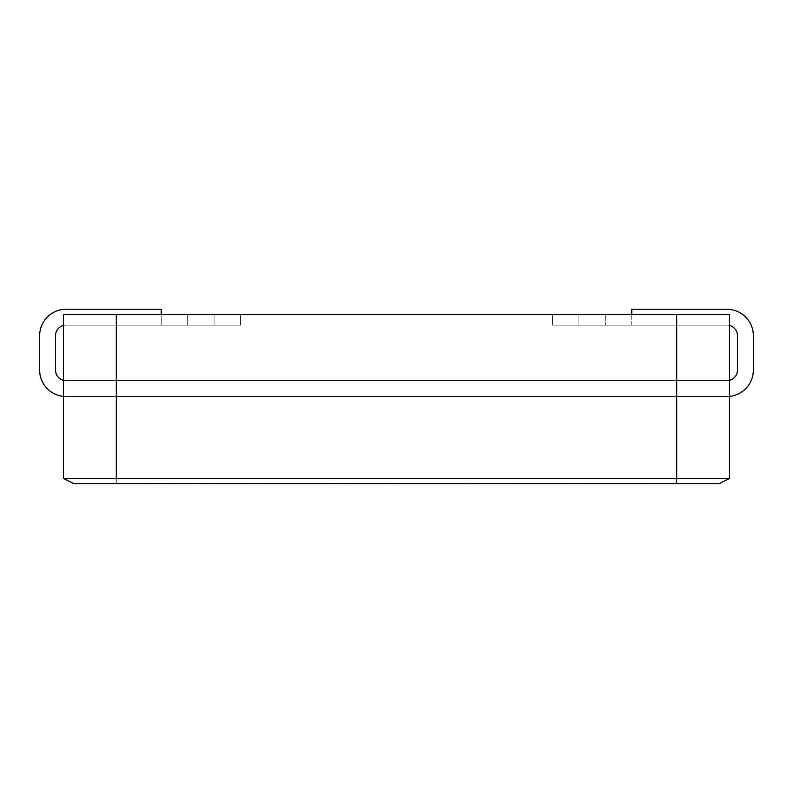 <?xml version="1.0" encoding="UTF-8"?>
<svg xmlns="http://www.w3.org/2000/svg" width="793" height="793" viewBox="0 0 793 793"><rect width="100%" height="100%" fill="white"/><g stroke="black" fill="none" stroke-linecap="round" stroke-linejoin="round"><path stroke-width="0.59" stroke-dasharray="3.96 2.97" d="M631.753 325.13L631.753 309.27L726.913 309.27A26.437 26.437 0 0 1 753.35 335.707L753.35 370.063A26.437 26.437 0 0 1 726.913 396.5L66.087 396.5A26.437 26.437 0 0 1 39.65 370.063L39.65 335.707A26.437 26.437 0 0 1 66.087 309.27L161.247 309.27L161.247 325.13L66.087 325.13A10.577 10.577 0 0 0 55.51 335.707L55.51 370.063A10.577 10.577 0 0 0 66.087 380.64L726.913 380.64A10.577 10.577 0 0 0 737.49 370.063L737.49 335.707A10.577 10.577 0 0 0 726.913 325.13L631.753 325.13L631.753 309.27L726.913 309.27A26.437 26.437 0 0 1 753.35 335.707L753.35 370.063A26.437 26.437 0 0 1 726.913 396.5L66.087 396.5A26.437 26.437 0 0 1 39.65 370.063L39.65 335.707A26.437 26.437 0 0 1 66.087 309.27L161.247 309.27L161.247 325.13L66.087 325.13A10.577 10.577 0 0 0 63.44 325.467A10.577 10.577 0 0 1 66.087 325.13L161.247 325.13L161.247 314.553L161.247 325.13L66.087 325.13A10.577 10.577 0 0 0 55.51 335.707L55.51 370.063A10.577 10.577 0 0 0 66.087 380.64L726.913 380.64A10.577 10.577 0 0 0 729.56 380.303A10.577 10.577 0 0 1 726.913 380.64A10.577 10.577 0 0 0 737.49 370.063L737.49 335.707A10.577 10.577 0 0 0 726.913 325.13L631.753 325.13M729.56 325.467A10.577 10.577 0 0 0 726.913 325.13A10.577 10.577 0 0 1 729.56 325.467M66.087 380.64A10.577 10.577 0 0 1 63.44 380.303A10.577 10.577 0 0 0 66.087 380.64L726.913 380.64L66.087 380.64M63.44 396.371A26.437 26.437 0 0 0 66.087 396.5L726.913 396.5A26.437 26.437 0 0 0 729.56 396.371A26.437 26.437 0 0 1 726.913 396.5L66.087 396.5A26.437 26.437 0 0 1 63.44 396.371M646.573 483.73L582.786 483.73L646.573 483.73L582.786 483.73L646.573 483.73L646.573 483.205L636.521 483.205L636.521 483.73L636.521 483.205L636.174 483.73L636.174 483.205L582.786 483.205L646.573 483.205L636.521 483.205L636.521 483.73L636.521 483.205L582.786 483.205L635.054 483.205L635.054 483.73L582.786 483.73L635.054 483.73L635.054 483.205L635.659 483.73L594.492 483.73L635.659 483.73L635.659 483.205L594.492 483.205L594.492 483.73L594.492 483.205L635.659 483.205L597 483.205L597 483.73L597 483.205L586.086 483.205L586.086 483.73L586.086 483.205L646.573 483.205L646.573 483.73M515.886 483.73L565.805 483.73L506.093 483.73L565.805 483.73L506.093 483.205L517.006 483.205L517.006 483.73L517.006 483.205L554.882 483.205L554.882 483.73L554.882 483.205L565.805 483.205L565.805 483.73L565.805 483.205L515.886 483.205L515.886 483.73L515.886 483.205L506.093 483.205L506.093 483.73L506.093 483.205L565.805 483.205L516.233 483.205L516.233 483.73L515.886 483.205L515.886 483.73M484.166 483.73L473.153 483.73L484.166 483.73L473.153 483.73L484.166 483.73L473.153 483.73L484.166 483.73L473.153 483.73L484.166 483.73L484.166 483.205L473.153 483.205L484.166 483.205L484.166 483.73L484.166 483.205L473.153 483.205L473.153 483.73L473.153 483.205L484.166 483.205L484.166 483.73L484.166 483.205L473.153 483.205L473.153 483.73L473.153 483.205L484.166 483.205L484.166 483.73L484.166 483.205L473.153 483.205L473.153 483.73L473.153 483.205L484.166 483.205L484.166 483.73M408.326 483.73L464.926 483.73L397.412 483.73L464.926 483.73L408.326 483.73L408.326 483.205L464.926 483.205L397.412 483.205L408.326 483.205L408.326 483.73L408.326 483.205L408.326 483.73L408.326 483.205L422.719 483.205L422.719 483.73L422.719 483.205L451.495 483.205L451.495 483.73L451.495 483.205L464.926 483.205L464.926 483.73L464.926 483.205L430.52 483.205L430.52 483.73L430.52 483.205L459.633 483.205L459.633 483.73L459.633 483.205L446.201 483.205L446.201 483.73L446.201 483.205L408.673 483.205L408.673 483.73L408.673 483.205L397.412 483.205L397.412 483.73L397.412 483.205L408.326 483.205L408.326 483.73M359.021 483.73L387.618 483.73L348.097 483.73L387.618 483.73L359.021 483.73L359.021 483.205L387.618 483.205L348.097 483.205L359.021 483.205L359.021 483.73L359.021 483.205L387.618 483.205L387.618 483.73L387.618 483.205L359.368 483.205L359.368 483.73L359.368 483.205L348.097 483.205L348.097 483.73L348.097 483.205L359.021 483.205L359.021 483.73M268.54 483.73L314.732 483.73L277.114 483.73L314.732 483.73L277.114 483.73L314.732 483.73L277.114 483.73L314.385 483.73L314.385 483.205L314.732 483.73L277.114 483.73L314.385 483.73L314.385 483.205L314.732 483.73L265.417 483.73L334.487 483.73L265.417 483.73L334.487 483.73L268.54 483.73L268.54 483.205L314.732 483.73L265.417 483.73L334.487 483.205L268.54 483.205L314.732 483.205L277.114 483.205L314.732 483.205L314.732 483.73L314.732 483.205L277.114 483.205L314.732 483.205L314.732 483.73L314.732 483.205L265.417 483.205L314.9 483.205L314.9 483.73L265.417 483.73L314.732 483.73L279.453 483.73L279.453 483.205L314.732 483.205L265.417 483.205L334.487 483.205L334.487 483.73L334.487 483.205L268.54 483.205L268.54 483.73M74.017 483.73L718.983 483.73L729.56 478.447L729.56 314.553L552.453 314.553L729.56 314.553L729.56 325.13L552.453 325.13L578.89 325.13L578.89 314.553L552.453 314.553L578.89 314.553L578.89 325.13L552.453 325.13L605.327 325.13L605.327 314.553L552.453 314.553L729.56 314.553L605.327 314.553L605.327 325.13L729.56 325.13L729.56 314.553L729.56 325.13L552.453 325.13L578.89 325.13L578.89 314.553L578.89 325.13L552.453 325.13L605.327 325.13L605.327 314.553L605.327 325.13L729.56 325.13L729.56 314.553L676.697 314.553L729.56 314.553L729.56 478.447L116.303 478.447L116.303 483.73L718.983 483.73L729.56 478.447L116.303 478.447L116.303 314.553L676.697 314.553L63.44 314.553L240.547 314.553L63.44 314.553L63.44 325.13L240.547 325.13L214.11 325.13L214.11 314.553L240.547 314.553L214.11 314.553L214.11 325.13L240.547 325.13L187.673 325.13L187.673 314.553L240.547 314.553L63.44 314.553L63.44 325.13L187.673 325.13L187.673 314.553L187.673 325.13L63.44 325.13L240.547 325.13L214.11 325.13L214.11 314.553L214.11 325.13L240.547 325.13L187.673 325.13L187.673 314.553L63.44 314.553L116.303 314.553L116.303 483.73L74.017 483.73L63.44 478.447L63.44 314.553L63.44 478.447L116.303 478.447L63.44 478.447L74.017 483.73M166.699 483.73L248.695 483.73L146.427 483.73L248.695 483.73L146.427 483.205L248.695 483.205L146.427 483.205L146.427 483.73L146.427 483.205L158.124 483.205L158.124 483.73L158.124 483.205L158.471 483.73L158.471 483.205L192.094 483.205L192.094 483.73L192.094 483.205L203.018 483.205L203.018 483.73L203.018 483.205L236.73 483.205L236.73 483.73L236.73 483.205L237.077 483.73L237.077 483.205L248.695 483.205L248.695 483.73L248.695 483.205L229.623 483.205L229.623 483.73L229.623 483.205L198.339 483.205L198.339 483.73L198.339 483.205L197.903 483.73L197.903 483.205L166.699 483.205L166.699 483.73M582.786 483.205L635.054 483.205L582.786 483.205L582.786 483.73L582.786 483.205M506.093 483.205L506.093 483.73L506.093 483.205M473.153 483.205L473.153 483.73L473.153 483.205M397.412 483.205L397.412 483.73L397.412 483.205M348.097 483.205L348.097 483.73L348.097 483.205M387.618 483.205L387.618 483.73L387.618 483.205M279.453 483.205L314.9 483.205L279.453 483.205M146.427 483.205L146.427 483.73L146.427 483.205M248.695 483.205L248.695 483.73L248.695 483.205M237.077 483.205L237.077 483.73L237.077 483.205M158.124 483.205L158.124 483.73L158.124 483.205M334.487 483.205L334.487 483.73L334.487 483.205M676.697 483.73L676.697 314.553L676.697 483.73M635.659 483.205L635.659 483.73L635.659 483.205M265.417 483.205L265.417 483.73L265.417 483.205M552.453 314.553L552.453 325.13L552.453 314.553M240.547 314.553L240.547 325.13L240.547 314.553M277.114 483.205L277.114 483.73L277.114 483.205M325.735 483.73L325.735 483.205L325.735 483.73"/><path stroke-width="1.19" d="M631.753 314.553L631.753 309.27L726.913 309.27A26.437 26.437 0 0 1 753.35 335.707L753.35 370.063A26.437 26.437 0 0 1 729.56 396.371A26.437 26.437 0 0 0 753.35 370.063L753.35 335.707A26.437 26.437 0 0 0 726.913 309.27L631.753 309.27L631.753 314.553M737.49 335.707A10.577 10.577 0 0 0 729.56 325.467A10.577 10.577 0 0 1 737.49 335.707L737.49 370.063L737.49 335.707M729.56 380.303A10.577 10.577 0 0 0 737.49 370.063A10.577 10.577 0 0 1 729.56 380.303M63.44 380.303A10.577 10.577 0 0 1 55.51 370.063L55.51 335.707A10.577 10.577 0 0 1 63.44 325.467A10.577 10.577 0 0 0 55.51 335.707L55.51 370.063A10.577 10.577 0 0 0 63.44 380.303M161.247 314.553L161.247 309.27L66.087 309.27A26.437 26.437 0 0 0 39.65 335.707L39.65 370.063A26.437 26.437 0 0 0 63.44 396.371A26.437 26.437 0 0 1 39.65 370.063L39.65 335.707A26.437 26.437 0 0 1 66.087 309.27L161.247 309.27L161.247 314.553M718.983 483.73L74.017 483.73L63.44 478.447L63.44 314.553L116.303 314.553L63.44 314.553L63.44 478.447L74.017 483.73L676.697 483.73L676.697 314.553L116.303 314.553L729.56 314.553L676.697 314.553L676.697 478.447L63.44 478.447L729.56 478.447L729.56 314.553L729.56 478.447L676.697 478.447L676.697 483.73L718.983 483.73L729.56 478.447L718.983 483.73M116.303 478.447L116.303 314.553L116.303 478.447"/></g></svg>
